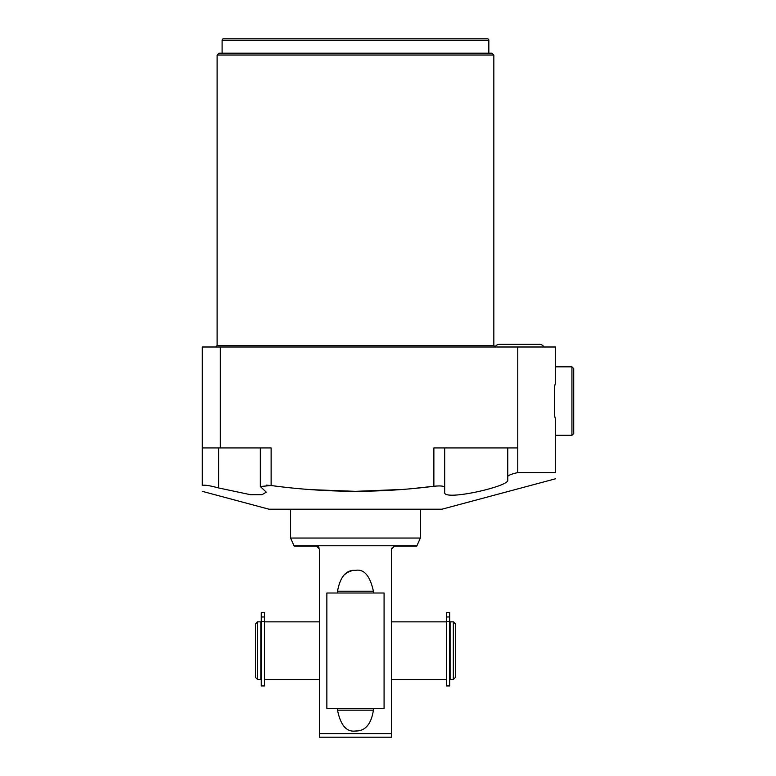 <?xml version="1.0" encoding="UTF-8"?>
<svg xmlns="http://www.w3.org/2000/svg" width="776" height="776" viewBox="0 0 776 776"><rect width="100%" height="100%" fill="white"/><g stroke="black" fill="none" stroke-linecap="round" stroke-linejoin="round"><path stroke-width="1.16" d="M264.451 621.421L264.451 685.945L261.24 685.945L261.24 612.691L264.451 612.691L264.451 621.421L261.24 621.421M260.843 679.524L260.843 621.848L257.603 621.848L257.603 679.524L260.843 679.524M257.603 679.524L255.44 677.361L255.44 624.011L257.603 621.848M391.511 679.524L446.481 679.524M391.511 621.848L446.481 621.848M264.451 621.848L319.421 621.848M264.451 679.524L319.421 679.524M453.329 679.524L450.09 679.524L450.09 621.848L453.329 621.848L455.493 624.011L455.493 677.361L453.329 679.524L453.329 621.848M446.481 612.691L446.481 685.945L449.692 685.945L449.692 612.691L446.481 612.691M391.511 737.2L391.511 733.592L391.511 737.2L319.421 737.2L319.421 733.592L319.421 737.2M391.511 549.039L391.511 733.592L319.421 733.592L319.421 549.039L316.54 546.158L294.191 546.158L290.583 538.04L420.35 538.04L416.751 546.158L394.402 546.158L391.511 549.039L391.628 548.234M373.363 711.786L373.411 710.166C371.209 724.241 365.224 731.186 355.466 731.011C346.542 732.214 340.557 725.259 337.521 710.166L337.521 710.215M318.936 547.429L318.325 546.77M317.52 546.323L316.54 546.158M337.579 589.624L337.521 593.01M337.521 708.362L337.521 710.166L373.411 710.166L373.411 708.362M355.476 570.37L355.466 570.37C364.002 568.779 369.987 575.724 373.411 591.215L337.521 591.215C340.218 576.646 346.193 569.691 355.466 570.37L353.148 570.544M416.751 545.77L294.191 545.77M351.247 570.942L350.325 571.223M348.899 571.786L347.512 572.484M346.853 572.882L344.447 574.696M355.466 731.011L356.863 730.943M358.764 730.662L359.715 730.429M373.411 591.215L373.411 593.01M555.529 478.782L441.98 509.202L268.952 509.202L202.274 491.334M266.255 492.159L262.045 494.719L250.716 494.748L218.609 487.949L250.716 494.748L262.045 494.719L266.255 492.159L260.319 486.503L271.125 485.524L266.255 485.155M311.03 489.646L355.466 491.334C326.909 491.208 298.789 489.268 271.125 485.524L271.125 447.927L202.274 447.927L202.274 346.998L555.529 346.998L555.529 382.558L554.627 386.351L554.627 415.781L554.627 386.351M218.609 447.927L218.609 487.949C209.501 485.504 204.049 484.69 202.274 485.524C202.274 493.216 202.274 493.216 202.274 485.524C202.274 493.216 202.274 493.216 202.274 485.524L202.274 447.927M412.279 488.608L433.871 486.271C407.904 489.559 381.773 491.247 355.466 491.334L402.831 489.423M517.767 472.584C511.636 473.961 508.299 475.271 507.766 476.512L507.766 480.305C508.862 486.533 442.136 501.616 444.687 492.159L444.687 487.367C444.017 485.97 440.409 485.601 433.871 486.271L433.871 447.927L517.767 447.927L517.767 472.584L555.529 472.584C555.529 480.79 555.529 480.79 555.529 472.584C555.529 480.79 555.529 480.79 555.529 472.584L555.529 419.574L554.627 415.781M217.105 55.018L493.837 55.018L492.032 53.214L218.91 53.214L217.105 55.018L217.105 345.553L215.66 346.998M222.101 53.214L222.101 40.245L488.841 40.245L488.841 53.214M488.841 40.245A1.445 1.445 0 0 0 487.396 38.8L223.536 38.8A1.445 1.445 0 0 0 222.101 40.245M220.297 346.998L220.297 447.927M517.767 447.927L517.767 346.998M444.687 487.367L444.687 447.927M507.766 447.927L507.766 476.512M555.529 366.825L571.931 366.825L573.726 368.629L573.726 433.512L571.931 435.307L571.931 366.825M555.529 435.307L571.931 435.307M539.301 344.292L499.657 344.292L539.301 344.292A5.403 5.403 0 0 1 543.986 346.998M499.657 344.292A5.403 5.403 0 0 0 494.972 346.998M326.861 708.362L384.081 708.362L384.081 593.01L326.861 593.01L326.861 708.362M264.451 616.978L261.24 616.978M446.481 621.421L449.692 621.421M446.481 616.978L449.692 616.978M493.837 55.018L493.837 345.553L217.105 345.553M290.583 509.202L290.583 538.04M493.837 345.553L495.272 346.998M260.319 447.927L260.319 486.503M420.35 509.202L420.35 538.04"/></g></svg>
